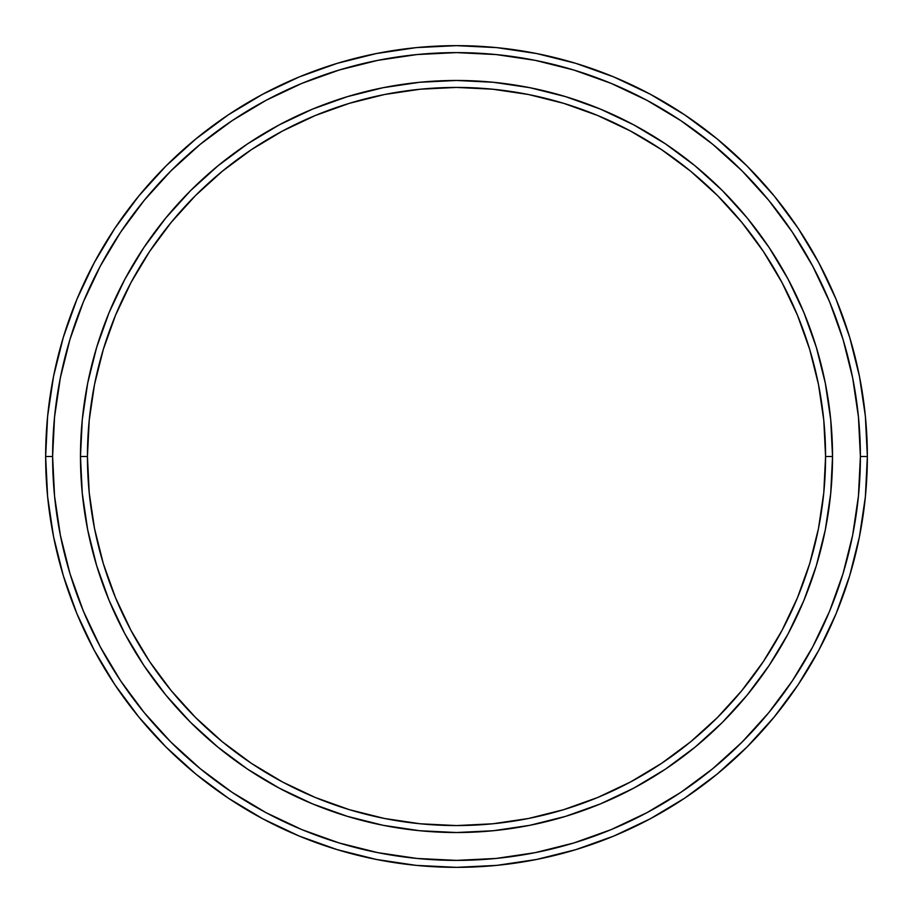 <?xml version="1.0" encoding="UTF-8"?>
<svg xmlns="http://www.w3.org/2000/svg" width="913" height="913" viewBox="0 0 913 913"><rect width="100%" height="100%" fill="white"/><g stroke="black" fill="none" stroke-linecap="round" stroke-linejoin="round"><path stroke-width="1.37" d="M80.47 456.5A376.03 376.03 0 0 0 456.5 832.53A376.03 376.03 0 0 0 832.53 456.5L825.569 456.5A369.069 369.069 0 0 1 456.5 825.569A369.069 369.069 0 0 1 87.431 456.5L89.212 492.678L94.518 528.501L103.329 563.641L115.529 597.741L131.016 630.472L149.629 661.548L171.21 690.639L195.53 717.47L222.361 741.79L251.452 763.371L282.528 781.985L315.259 797.471L349.359 809.671L384.499 818.482L420.322 823.788L456.5 825.569L492.678 823.788L528.501 818.482L563.641 809.671L597.741 797.471L630.472 781.985L661.548 763.371L690.639 741.79L717.47 717.47L741.79 690.639L763.371 661.548L781.985 630.472L797.471 597.741L809.671 563.641L818.482 528.501L823.788 492.678L825.569 456.5L823.788 420.322L818.482 384.499L809.671 349.359L797.471 315.259L781.985 282.528L763.371 251.452L741.79 222.361L717.47 195.53L690.639 171.21L661.548 149.629L630.472 131.016L597.741 115.529L563.641 103.329L528.501 94.518L492.678 89.212L456.5 87.431L420.322 89.212L384.499 94.518L349.359 103.329L315.259 115.529L282.528 131.016L251.452 149.629L222.361 171.21L195.53 195.53L171.21 222.361L149.629 251.452L131.016 282.528L115.529 315.259L103.329 349.359L94.518 384.499L89.212 420.322L87.431 456.5L80.47 456.5L87.431 456.5A369.069 369.069 0 0 1 456.5 87.431A369.069 369.069 0 0 1 825.569 456.5L832.53 456.5A376.03 376.03 0 0 0 456.5 80.47A376.03 376.03 0 0 0 80.47 456.5A376.03 376.03 0 0 1 456.5 80.47A376.03 376.03 0 0 1 832.53 456.5A376.03 376.03 0 0 1 456.5 832.53A376.03 376.03 0 0 1 80.47 456.5L82.284 419.638L87.694 383.14L96.664 347.339L109.092 312.6L124.864 279.241L143.843 247.583L165.824 217.945L190.6 190.6L217.945 165.824L247.583 143.843L279.241 124.864L312.6 109.092L347.339 96.664L383.14 87.694L419.638 82.284L456.5 80.47L493.362 82.284L529.86 87.694L565.661 96.664L600.4 109.092L633.759 124.864L665.417 143.843L695.055 165.824L722.4 190.6L747.176 217.945L769.157 247.583L788.136 279.241L803.908 312.6L816.336 347.339L825.306 383.14L830.716 419.638L832.53 456.5L830.716 493.362L825.306 529.86L816.336 565.661L803.908 600.4L788.136 633.759L769.157 665.417L747.176 695.055L722.4 722.4L695.055 747.176L665.417 769.157L633.759 788.136L600.4 803.908L565.661 816.336L529.86 825.306L493.362 830.716L456.5 832.53L419.638 830.716L383.14 825.306L347.339 816.336L312.6 803.908L279.241 788.136L247.583 769.157L217.945 747.176L190.6 722.4L165.824 695.055L143.843 665.417L124.864 633.759L109.092 600.4L96.664 565.661L87.694 529.86L82.284 493.362L80.47 456.5L82.284 493.362M45.65 456.5L52.612 456.5A403.888 403.888 0 0 1 456.5 52.612A403.888 403.888 0 0 1 860.388 456.5L867.35 456.5A410.85 410.85 0 0 0 456.5 45.65A410.85 410.85 0 0 0 45.65 456.5A410.85 410.85 0 0 1 456.5 45.65A410.85 410.85 0 0 1 867.35 456.5A410.85 410.85 0 0 1 456.5 867.35A410.85 410.85 0 0 1 45.65 456.5L47.624 416.225L53.547 376.35L63.339 337.239L76.92 299.27L94.165 262.83L114.89 228.239L138.913 195.861L165.983 165.983L195.861 138.913L228.239 114.89L262.83 94.165L299.27 76.92L337.239 63.339L376.35 53.547L416.225 47.624L456.5 45.65L496.775 47.624L536.65 53.547L575.761 63.339L613.73 76.92L650.17 94.165L684.761 114.89L717.139 138.913L747.017 165.983L774.087 195.861L798.11 228.239L818.835 262.83L836.08 299.27L849.661 337.239L859.453 376.35L865.376 416.225L867.35 456.5L865.376 496.775L859.453 536.65L849.661 575.761L836.08 613.73L818.835 650.17L798.11 684.761L774.087 717.139L747.017 747.017L717.139 774.087L684.761 798.11L650.17 818.835L613.73 836.08L575.761 849.661L536.65 859.453L496.775 865.376L456.5 867.35L416.225 865.376L376.35 859.453L337.239 849.661L299.27 836.08L262.83 818.835L228.239 798.11L195.861 774.087L165.983 747.017L138.913 717.139L114.89 684.761L94.165 650.17L76.92 613.73L63.339 575.761L53.547 536.65L47.624 496.775L45.65 456.5A410.85 410.85 0 0 0 456.5 867.35A410.85 410.85 0 0 0 867.35 456.5L860.388 456.5L858.437 416.91L852.628 377.708L842.996 339.259L829.643 301.941L812.696 266.105L792.324 232.107L768.712 200.278L742.086 170.914L712.722 144.288L680.893 120.676L646.895 100.304L611.059 83.357L573.741 70.004L535.292 60.372L496.09 54.563L456.5 52.612L416.91 54.563L377.708 60.372L339.259 70.004L301.941 83.357L266.105 100.304L232.107 120.676L200.278 144.288L170.914 170.914L144.288 200.278L120.676 232.107L100.304 266.105L83.357 301.941L70.004 339.259L60.372 377.708L54.563 416.91L52.612 456.5L54.563 496.09L60.372 535.292L70.004 573.741L83.357 611.059L100.304 646.895L120.676 680.893L144.288 712.722L170.914 742.086L200.278 768.712L232.107 792.324L266.105 812.696L301.941 829.643L339.259 842.996L377.708 852.628L416.91 858.437L456.5 860.388L496.09 858.437L535.292 852.628L573.741 842.996L611.059 829.643L646.895 812.696L680.893 792.324L712.722 768.712L742.086 742.086L768.712 712.722L792.324 680.893L812.696 646.895L829.643 611.059L842.996 573.741L852.628 535.292L858.437 496.09L860.388 456.5A403.888 403.888 0 0 1 456.5 860.388A403.888 403.888 0 0 1 52.612 456.5L45.65 456.5M143.843 665.417L165.824 695.055M456.5 832.53L493.362 830.716M665.417 769.157L695.055 747.176M832.53 456.5L830.716 419.638M769.157 247.583L747.176 217.945M456.5 80.47L419.638 82.284M247.583 143.843L217.945 165.824"/></g></svg>
